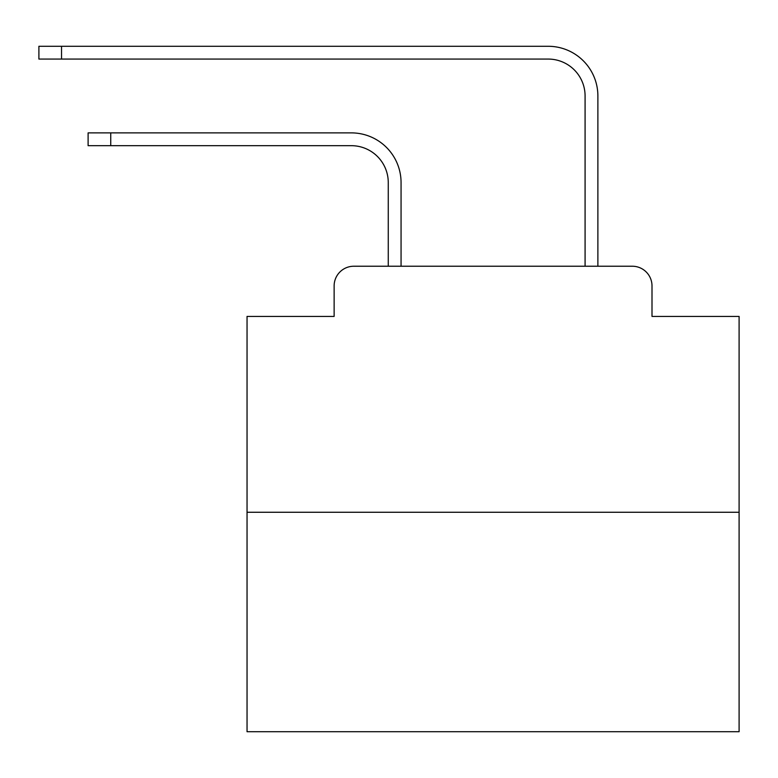 <?xml version="1.0" encoding="UTF-8"?>
<svg xmlns="http://www.w3.org/2000/svg" width="778" height="778" viewBox="0 0 778 778"><rect width="100%" height="100%" fill="white"/><g stroke="black" fill="none" stroke-linecap="round" stroke-linejoin="round"><path stroke-width="1.17" d="M334.132 285.915L334.132 316.422L334.132 285.915A19.683 19.683 0 0 1 353.815 266.232L388.261 266.232L388.261 182.577A36.906 36.906 0 0 0 351.355 145.681A36.906 36.906 0 0 1 388.261 182.577A36.906 36.906 0 0 0 351.355 145.681A36.906 36.906 0 0 1 388.261 182.577A36.906 36.906 0 0 0 351.355 145.681A36.906 36.906 0 0 1 388.261 182.577A36.906 36.906 0 0 0 351.355 145.681A36.906 36.906 0 0 1 388.261 182.577A36.906 36.906 0 0 0 351.355 145.681A36.906 36.906 0 0 1 388.261 182.577A36.906 36.906 0 0 0 351.355 145.681A36.906 36.906 0 0 1 388.261 182.577A36.906 36.906 0 0 0 351.355 145.681A36.906 36.906 0 0 1 388.261 182.577A36.906 36.906 0 0 0 351.355 145.681A36.906 36.906 0 0 1 388.261 182.577A36.906 36.906 0 0 0 351.355 145.681A36.906 36.906 0 0 1 388.261 182.577A36.906 36.906 0 0 0 351.355 145.681A36.906 36.906 0 0 1 388.261 182.577A36.906 36.906 0 0 0 351.355 145.681A36.906 36.906 0 0 1 388.261 182.577A36.906 36.906 0 0 0 351.355 145.681A36.906 36.906 0 0 1 388.261 182.577A36.906 36.906 0 0 0 351.355 145.681A36.906 36.906 0 0 1 388.261 182.577A36.906 36.906 0 0 0 351.355 145.681A36.906 36.906 0 0 1 388.261 182.577A36.906 36.906 0 0 0 351.355 145.681A36.906 36.906 0 0 1 388.261 182.577A36.906 36.906 0 0 0 351.355 145.681A36.906 36.906 0 0 1 388.261 182.577A36.906 36.906 0 0 0 351.355 145.681A36.906 36.906 0 0 1 388.261 182.577A36.906 36.906 0 0 0 351.355 145.681A36.906 36.906 0 0 1 388.261 182.577A36.906 36.906 0 0 0 351.355 145.681A36.906 36.906 0 0 1 388.261 182.577A36.906 36.906 0 0 0 351.355 145.681A36.906 36.906 0 0 1 388.261 182.577A36.906 36.906 0 0 0 351.355 145.681A36.906 36.906 0 0 1 388.261 182.577A36.906 36.906 0 0 0 351.355 145.681A36.906 36.906 0 0 1 388.261 182.577M739.1 512.264L247.044 512.264L247.044 731.719L739.1 731.719L739.1 316.422L652.003 316.422L652.003 285.915A19.683 19.683 0 0 0 632.32 266.232L353.815 266.232M247.044 512.264L247.044 316.422L334.132 316.422M401.059 266.232L401.059 182.577L401.059 266.232L401.059 182.577L401.059 266.232L401.059 182.577L401.059 266.232L401.059 182.577L401.059 266.232L401.059 182.577L401.059 266.232L401.059 182.577L401.059 266.232L401.059 182.577L401.059 266.232L401.059 182.577L401.059 266.232L401.059 182.577L401.059 266.232L401.059 182.577L401.059 266.232L401.059 182.577L401.059 266.232L401.059 182.577L401.059 266.232L401.059 182.577L401.059 266.232L401.059 182.577L401.059 266.232L401.059 182.577L401.059 266.232L401.059 182.577L401.059 266.232L401.059 182.577L401.059 266.232L401.059 182.577L401.059 266.232L401.059 182.577L401.059 266.232L401.059 182.577L401.059 266.232L401.059 182.577L401.059 266.232L401.059 182.577L401.059 266.232L416.308 266.232M569.836 266.232L585.085 266.232L585.085 95.976A36.906 36.906 0 0 0 548.179 59.07A36.906 36.906 0 0 1 585.085 95.976A36.906 36.906 0 0 0 548.179 59.07A36.906 36.906 0 0 1 585.085 95.976A36.906 36.906 0 0 0 548.179 59.07A36.906 36.906 0 0 1 585.085 95.976A36.906 36.906 0 0 0 548.179 59.07A36.906 36.906 0 0 1 585.085 95.976A36.906 36.906 0 0 0 548.179 59.07A36.906 36.906 0 0 1 585.085 95.976A36.906 36.906 0 0 0 548.179 59.07A36.906 36.906 0 0 1 585.085 95.976A36.906 36.906 0 0 0 548.179 59.07A36.906 36.906 0 0 1 585.085 95.976A36.906 36.906 0 0 0 548.179 59.07A36.906 36.906 0 0 1 585.085 95.976A36.906 36.906 0 0 0 548.179 59.07A36.906 36.906 0 0 1 585.085 95.976A36.906 36.906 0 0 0 548.179 59.07A36.906 36.906 0 0 1 585.085 95.976A36.906 36.906 0 0 0 548.179 59.07A36.906 36.906 0 0 1 585.085 95.976A36.906 36.906 0 0 0 548.179 59.07A36.906 36.906 0 0 1 585.085 95.976A36.906 36.906 0 0 0 548.179 59.07A36.906 36.906 0 0 1 585.085 95.976A36.906 36.906 0 0 0 548.179 59.07A36.906 36.906 0 0 1 585.085 95.976A36.906 36.906 0 0 0 548.179 59.07A36.906 36.906 0 0 1 585.085 95.976A36.906 36.906 0 0 0 548.179 59.07A36.906 36.906 0 0 1 585.085 95.976A36.906 36.906 0 0 0 548.179 59.07A36.906 36.906 0 0 1 585.085 95.976A36.906 36.906 0 0 0 548.179 59.07A36.906 36.906 0 0 1 585.085 95.976A36.906 36.906 0 0 0 548.179 59.07A36.906 36.906 0 0 1 585.085 95.976A36.906 36.906 0 0 0 548.179 59.07A36.906 36.906 0 0 1 585.085 95.976A36.906 36.906 0 0 0 548.179 59.07A36.906 36.906 0 0 1 585.085 95.976A36.906 36.906 0 0 0 548.179 59.07A36.906 36.906 0 0 1 585.085 95.976M597.883 266.232L597.883 95.976L597.883 266.232L597.883 95.976L597.883 266.232L597.883 95.976L597.883 266.232L597.883 95.976L597.883 266.232L597.883 95.976L597.883 266.232L597.883 95.976L597.883 266.232L597.883 95.976L597.883 266.232L597.883 95.976L597.883 266.232L597.883 95.976L597.883 266.232L597.883 95.976L597.883 266.232L597.883 95.976L597.883 266.232L597.883 95.976L597.883 266.232L597.883 95.976L597.883 266.232L597.883 95.976L597.883 266.232L597.883 95.976L597.883 266.232L597.883 95.976L597.883 266.232L597.883 95.976L597.883 266.232L597.883 95.976L597.883 266.232L597.883 95.976L597.883 266.232L597.883 95.976L597.883 266.232L597.883 95.976L597.883 266.232L597.883 95.976L597.883 266.232L632.32 266.232M652.003 316.422L652.003 285.915M88.108 132.882L110.739 132.882L110.739 145.681L88.108 145.681L88.108 132.882M110.739 145.681L351.355 145.681M401.059 182.577A49.695 49.695 0 0 0 351.355 132.882L110.739 132.882M38.9 46.281L61.53 46.281L61.53 59.07L38.9 59.07L38.9 46.281M597.883 95.976A49.695 49.695 0 0 0 548.179 46.281L61.53 46.281M61.53 59.07L548.179 59.07"/></g></svg>
